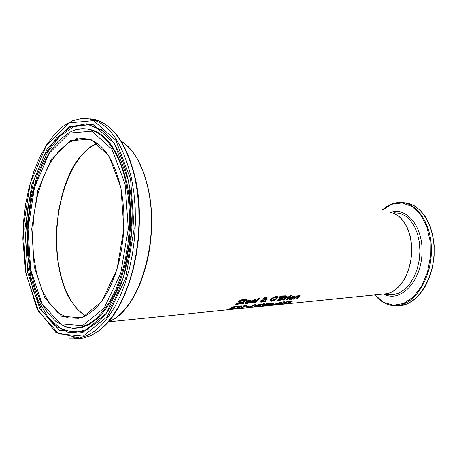 <?xml version="1.0" encoding="UTF-8"?>
<svg xmlns="http://www.w3.org/2000/svg" width="457" height="457" viewBox="0 0 457 457"><rect width="100%" height="100%" fill="white"/><g stroke="black" fill="none" stroke-linecap="round" stroke-linejoin="round"><path stroke-width="0.69" d="M288.11 303.694L285.442 303.768L290.332 302.505L292.2 301.397L289.081 301.637L288.361 302.066L290.452 301.654L291.063 301.7L290.755 302.037L283.997 304.082L288.11 303.694M288.361 302.066L289.035 301.431L292.172 301.277M284.74 303.796L290.966 301.66M283.997 304.082L284.694 303.591M288.715 303.459L286.956 303.419M244.341 299.798L242.547 299.666L238.84 301.272L238.451 302.066L240.645 302.591L240.405 303.014L238.034 303.842L236.406 303.517L235.606 304.196L237.549 304.293L239.822 303.768L241.479 302.837L241.867 302.123L239.657 301.58L239.885 301.117L242.073 300.232L243.604 300.569L244.295 299.592L242.496 299.455L238.794 301.066L238.428 301.951M235.606 304.196L236.36 303.311L237.988 303.637L240.593 302.528M239.657 301.431L241.844 302.026M249.419 300.586L250.139 300.763L249.728 301.414L246.951 301.666L249.419 300.586M246.426 303.488L248.522 303.077L249.185 302.517L246.946 303.048L246.003 302.888L246.494 302.088L250.128 301.757L251.082 300.335L249.956 300.095L245.638 302.128L244.952 303.254L246.426 303.488M249.728 301.414L250.088 300.672M247.26 301.426L249.682 301.209M245.992 302.723L249.185 302.517M244.923 303.105L245.592 301.923L249.91 299.883L251.07 300.289M242.159 302.985L241.667 303.699L243.604 303.659L244.107 303.002L242.753 303.254L245.015 301.077L246.649 300.929L247.14 300.438L245.506 300.586L246.506 299.541L245.62 299.626L244.615 300.672L244.015 300.723L243.53 301.214L244.124 301.157L242.159 302.985L243.838 301.186M241.65 303.619L242.113 302.774M243.53 301.214L245.569 299.415L246.506 299.541M247.14 300.438L245.735 300.358M242.793 303.162L244.055 303.008M254.475 300.129L255.189 300.306L254.778 300.957L252.013 301.209L254.475 300.129M251.476 303.025L253.561 302.614L254.223 302.06L251.996 302.591L251.059 302.431L251.556 301.626L255.172 301.3L256.126 299.872L255.012 299.632L250.704 301.671L250.013 302.797L251.476 303.025M254.778 300.957L255.137 300.209M252.321 300.969L254.726 300.752M251.047 302.266L254.223 302.06M249.979 302.648L250.659 301.466L254.966 299.426L256.114 299.826M265.528 301.689L265.071 300.843L267.294 299.204L266.385 299.284L264.923 300.569L264.454 299.649L266.951 298.364L267.202 297.747L266.174 297.501L263.266 298.809L263.146 299.763L260.479 301.152L260.039 301.94L261.21 302.157L264.1 301.312L264.352 301.797L265.528 301.689L265.123 300.815M260.01 301.809L260.433 300.946L262.969 299.603M262.901 299.386L263.215 298.598L264.437 297.775L266.128 297.29L267.179 297.707M267.294 299.204L266.385 299.284M264.923 300.569L266.34 299.078M264.506 299.638L264.877 300.369M262.552 300.289L263.363 299.935L263.986 301.106L261.238 301.563L262.552 300.289M261.227 301.403L263.883 300.923M265.317 299.032L264.243 299.472L264.203 298.695L265.751 297.924L266.203 298.061L265.317 299.032L266.157 297.998M264.243 299.472L265.271 298.827M255.217 302.625L260.159 297.941L259.285 298.021L254.343 302.705L255.217 302.625M259.285 298.021L260.159 297.941M254.343 302.705L259.233 297.81M285.642 296.005L282.249 296.13L277.496 300.603L281.786 299.929L283.58 298.935L283.986 298.181L283.5 297.958L285.482 296.85L285.596 295.799L285.785 296.107M277.496 300.603L282.197 295.925L285.596 295.799M281.421 299.695L278.947 300.072L280.724 298.507L282.952 298.53L281.421 299.695L282.894 298.467M279.221 299.838L281.375 299.489M283.489 296.536L284.597 296.553L284.454 297.021L283.466 297.661L281.249 298.004L282.626 296.616L283.489 296.536M281.483 297.775L283.42 297.461L284.608 296.553M275.828 297.147L276.851 297.513L275.988 298.867L271.966 300.775L270.99 300.575L271.835 299.244L273.823 297.793L275.828 297.147M277.93 297.044L276.354 296.57L273.52 297.45L270.887 299.329L269.858 300.889L271.407 301.232L274.269 300.489L276.931 298.781L277.879 296.839M270.961 300.398L271.921 300.569L275.937 298.661L276.811 297.381M269.847 300.837L270.841 299.124L273.475 297.239L276.308 296.364L277.856 296.77M287.139 299.729L290.686 296.273L289.835 296.347L286.288 299.803L287.139 299.729M286.288 299.803L289.835 296.347M290.732 296.479L289.881 296.553M281.284 296.01L280.272 296.102L278.65 297.981L279.267 297.924L281.284 296.01L280.272 296.102M278.65 297.981L280.221 295.896M292.212 298.821L290.138 298.895L290.652 298.078L294.137 297.764L295.113 296.313L294.062 296.079L289.829 298.118L289.115 299.261L290.492 299.478L292.52 299.078L293.143 298.318L292.166 298.621L293.091 298.324M289.081 299.124L289.784 297.918L294.017 295.879L295.102 296.262M290.121 298.735L292.166 298.621M294.205 296.764L293.777 297.416L294.148 296.656M293.777 297.416L291.115 297.661L292.24 296.941L294.188 296.707M291.412 297.421L293.725 297.216M288.561 297.25L289.184 296.633L286.842 297.307L287.367 296.782L286.516 296.861L282.923 300.112L283.774 300.032L286.339 297.793L288.561 297.25M282.923 300.112L286.465 296.656L287.367 296.782M287.236 296.919L289.184 296.633M296.844 295.919L297.69 295.845L296.844 295.919L293.245 299.169L294.091 299.095L296.793 296.73L298.524 296.193L299.044 296.382L296.336 298.889L297.181 298.815L300.1 295.793L299.312 295.605L297.296 296.239L299.261 295.399L300.078 295.702M296.336 298.889L298.981 296.222M293.245 299.169L296.793 295.719M291.377 295.868L291.989 295.211L291.023 295.296L290.412 295.953L291.377 295.868M291.023 295.296L291.989 295.211M290.412 295.953L290.972 295.091M238.006 307.258L237.446 307.561L238.72 307.521L238.4 307.858L233.744 308.795L239.302 307.789L239.771 307.378L239.142 307.27L241.604 306.481L241.902 305.962L238.571 306.281L237.869 306.727L240.805 306.35L238.32 307.23L237.96 307.047L240.696 306.293M237.869 306.727L238.525 306.076L241.953 305.899M237.446 307.561L237.96 307.047M237.223 308.269L238.623 307.498M234.538 308.464L237.177 308.064M233.744 308.795L234.424 308.264M230.282 309.223L234.298 308.286L234.744 307.875L232.602 307.652L232.864 307.372L235.104 306.756L236.589 306.904L237.377 306.413L235.606 306.39L231.819 307.504L231.373 307.984L233.498 308.184L230.802 308.972L229.225 308.875L228.374 309.269L230.282 309.223M237.377 306.413L235.561 306.184L231.773 307.298L231.356 307.915M232.67 307.504L234.715 307.732M229.294 308.869L233.338 308.132M228.374 309.269L229.18 308.669M248.522 306.767L249.099 306.241L246.472 306.487L245.9 307.013L248.522 306.767M245.9 307.013L246.472 306.487M249.145 306.447L246.517 306.693M242.776 308.007L243.301 307.784L242.067 307.898L246.62 305.425L243.764 306.064L243.301 306.339L244.569 306.224L241.17 307.984L239.382 308.332L242.776 308.007M243.301 306.339L243.712 305.859L246.62 305.425M241.17 307.984L244.101 306.264M239.908 308.104L241.125 307.778M239.382 308.332L239.862 307.898M243.301 307.784L242.656 307.635M257.725 305.75L255.412 305.967L259.702 304.648L257.725 305.75L258.816 304.933M256.468 305.659L257.679 305.544M259.427 305.59L258.611 305.664L261.375 304.076L260.53 304.156L254.138 306.31L257.177 306.024L255.406 306.807L256.291 306.727L258.879 305.864L259.427 305.59L259.102 305.413M261.375 304.076L260.53 304.156M255.406 306.807L256.577 306.081M254.857 305.944L260.484 303.951M254.138 306.31L254.812 305.739M251.419 307.19L251.95 306.967L250.727 307.081L255.292 304.625L252.447 305.265L251.99 305.539L253.247 305.425L249.836 307.167L248.054 307.51L251.419 307.19M251.99 305.539L252.401 305.059L255.292 304.625M249.836 307.167L252.772 305.465M248.579 307.287L249.79 306.961M248.054 307.51L248.534 307.075M251.95 306.967L251.321 306.813M258.034 306.556L263.283 304.271L262.072 305.693L267.391 303.894L262.981 306.087L263.889 306.001L268.99 303.379L267.682 303.288L263.266 305.247L264.369 303.802L263.078 303.711L258.034 306.556L263.078 303.711M262.981 306.087L266.065 304.419M268.99 303.379L267.728 303.494M263.54 304.933L267.682 303.288M262.072 305.693L262.918 304.488M264.369 303.802L263.123 303.916M271.452 303.454L272.469 303.459L272.189 303.859L268.682 304.653L271.452 303.454M273.155 303.762L273.549 303.128L270.373 303.248L265.266 305.87L273.155 303.762M269.167 304.402L272.441 303.448M265.266 305.87L270.327 303.048L273.634 303.094M278.604 303.796L276.336 304.014L280.592 302.723L278.604 303.796L279.673 303.014M277.405 303.705L278.559 303.597M280.272 303.642L279.473 303.716L282.255 302.157L281.426 302.237L275.068 304.345L278.05 304.065L276.262 304.825L277.131 304.739L279.718 303.911L280.272 303.642L279.975 303.465M282.255 302.157L281.426 302.237M276.262 304.825L277.422 304.122M275.794 303.991L281.381 302.031M275.068 304.345L275.748 303.791M274.651 304.316L272.092 304.556L274.651 304.316M272.715 304.253L275.28 304.014M272.092 304.556L272.669 304.048M282.449 304.231L283.471 304.134L284.008 303.18L288.613 301.574L287.602 301.46L284.037 302.957L284.368 301.757L283.346 301.854L282.934 303.294L278.193 304.636L282.9 303.505L282.449 304.231L282.712 303.562M278.193 304.636L282.889 303.088L283.346 301.854M288.613 301.574L287.653 301.666M284.145 302.705L287.602 301.46M284.42 301.963L283.391 302.054M389.181 211.985L394.397 213.499L399.241 216.641L403.508 221.297L407.021 227.289L409.615 234.367L411.186 242.239L411.654 250.573L411.003 259.016L409.266 267.202L406.513 274.794L402.868 281.466L398.493 286.95L393.568 291.023L388.313 293.537L380.864 294.291M121.116 141.15C140.996 152.518 154.266 192.528 151.164 234.738C148.177 276.965 129.497 313.782 108.48 321.694M81.557 155.18C53.201 186.622 47.951 267.008 71.595 301.883M128.56 304.653C147.811 279.45 156.825 227.763 148.211 188.952L144.155 174.197L138.694 161.464M387.176 293.651L381.989 294.177M85.419 315.89C72.68 307.515 63.94 291.543 59.199 267.973C49.048 219.446 68.042 154.357 97.244 143.309M97.152 143.241L88.452 148.468L80.341 156.631L73.086 167.393L66.922 180.332L62.049 194.968L58.61 210.786L56.714 227.249L56.405 243.815L57.702 259.924L60.564 275.051L64.911 288.67L70.612 300.3L77.484 309.515L85.316 315.941M80.318 138.522C99.186 137.843 112.708 154.357 120.877 188.061L122.779 199.726L123.801 211.968L123.933 224.541L123.162 237.194L121.505 249.665L119.009 261.701L115.718 273.052L111.714 283.506L107.087 292.857L101.94 300.94L96.381 307.607L90.526 312.759L84.499 316.33L78.398 318.283L67.825 317.809L57.902 312.605L49.133 303.06L41.93 289.755L36.617 273.423L33.43 254.897L32.498 235.098L33.858 214.967L37.451 195.47L43.129 177.573L50.636 162.166L59.639 150.085L69.698 142.024L80.318 138.522L90.24 139.659M121.208 141.304C133.81 149.256 142.784 165.097 148.131 188.821C160.264 241.307 138.288 311.92 108.595 321.562M81.603 138.42L81.192 138.62M120.962 187.833L108.92 155.768L90.577 139.174L69.972 140.773L51.23 159.35L37.737 190.683L31.75 228.734L34.212 266.694L44.746 297.815L61.655 316.221L81.992 317.821L101.825 301.42L116.946 269.607L123.881 228.774L120.962 187.833M125.098 184.074L128.297 228.78L120.699 273.349L104.162 307.984L82.528 325.715L60.415 323.824L42.078 303.722L30.682 269.898L28.02 228.734L34.498 187.456L49.105 153.386L69.453 133.078L91.886 131.182L111.914 149.142L125.098 184.074M130.582 179.087L134.158 228.78L125.675 278.307L107.252 316.661L83.231 336.118L58.782 333.804L38.588 311.446L26.072 274.091L23.158 228.728L30.265 183.24L46.323 145.577L68.767 122.962L93.605 120.642L115.872 140.373L130.582 179.087M131.576 178.813C121.608 137.968 105.053 117.837 81.917 118.414L72.457 120.802L63.277 126.138L54.629 134.204L46.711 144.709L39.713 157.334L33.784 171.723L29.054 187.496L25.609 204.25L23.524 221.576L22.85 239.051L25.529 271.572L36.983 308.715L55.948 332.479L79.569 337.997L87.093 335.558L94.525 331.154L101.717 324.818L108.538 316.65L114.844 306.761L120.499 295.331L125.389 282.557L129.405 268.687L132.45 253.995L134.455 238.765L135.381 223.319L135.203 207.969L133.924 193.031L131.576 178.813M69.11 338.089L83.094 338.123L74.737 338.511M89.783 118.774C111.017 121.248 126.149 141.384 135.181 179.178L137.534 193.38L138.814 208.295L138.991 223.622L138.065 239.045L136.055 254.252L133.004 268.922L128.988 282.774L124.093 295.525L118.426 306.938L112.108 316.81L105.276 324.967L98.072 331.291L90.629 335.689L83.094 338.123L90.72 335.689L98.238 331.279L105.504 324.95L112.376 316.781L118.717 306.91L124.401 295.508L129.308 282.769L133.33 268.945L136.386 254.298L138.397 239.114L139.328 223.719L139.151 208.415L137.871 193.517L135.523 179.338C127.617 145.24 114.193 125.338 95.239 119.631M128.583 180.903L114.427 143.567L92.977 124.481L69.013 126.64L47.334 148.416L31.801 184.771L24.924 228.728L27.74 272.572L39.856 308.641L59.376 330.177L82.974 332.336L106.127 313.502L123.864 276.496L132.016 228.78L128.583 180.903M114.518 132.456C107.949 125.195 100.86 120.922 93.239 119.643M73.349 337.803L81.163 338.054M100.86 329.097C129.994 307.07 147.725 233.647 135.523 179.458M74.999 139.671L77.559 138.065M126.103 183.708C117.243 138.968 90.063 118.049 67.019 133.998L57.708 141.853L49.276 152.769L41.975 166.291L36.023 181.909L31.584 199.075L28.791 217.195L27.717 235.675L28.397 253.903L30.813 271.292L34.892 287.253L40.53 301.232L47.568 312.737L55.794 321.317L64.963 326.595L72.583 328.183L80.392 327.429L88.224 324.304L95.873 318.832L103.151 311.103L109.869 301.277L115.838 289.567L120.888 276.251L124.887 261.667L127.703 246.186L129.262 230.219L129.514 214.196L128.451 198.555L126.103 183.708M62.826 325.71L65.694 326.938L73.337 328.537L81.18 327.783L89.035 324.647L96.713 319.163L104.019 311.417L110.76 301.557L116.752 289.812L121.825 276.456L125.835 261.827L128.663 246.3L130.228 230.288L130.479 214.219L129.411 198.527L127.057 183.634C116.672 142.458 99.689 124.504 76.108 129.782M88.932 329.006L74.388 332.622L60.427 328.514L48.031 317.261L38.005 299.861L30.962 277.662L27.3 252.207L27.231 225.187L30.75 198.361L37.663 173.489L47.562 152.261L59.85 136.232L73.731 126.703L88.247 124.624L102.591 130.645L101.403 129.748C113.959 139.151 122.979 156.305 128.468 181.223C139.419 230.454 124.87 297.101 99.358 320.98L84.225 331.211L68.836 332.685L54.469 325.624L42.215 310.897L32.944 289.881L27.271 264.289L25.552 236.058L27.883 207.244L34.121 179.949L43.866 156.214L56.474 137.94L71.035 126.743L86.436 123.818L101.403 129.748L102.557 130.616M393.945 212.699L399.784 213.259L405.313 215.795L410.272 220.2L414.402 226.272L417.481 233.727L419.36 242.193L419.932 251.247L419.166 260.421L417.104 269.259L413.853 277.313L409.586 284.185L404.525 289.532L398.927 293.12L393.071 294.788L385 294.297L390.615 292.726L396.008 289.378L400.92 284.38L405.131 277.942L408.432 270.361L410.672 261.97L411.734 253.167L411.568 244.364L410.186 235.966L407.655 228.363L404.097 221.913L399.686 216.904L394.625 213.545L389.158 211.979M385.514 293.988L385.137 293.857M389.347 294.559L389.947 294.879M403.857 202.737C420.96 203.171 435.098 226.095 434.064 252.995C433.247 279.884 417.527 303.922 400.378 305.722L395.145 305.722M391.232 305.39L397.693 305.567C415.259 303.751 431.225 278.473 431.402 250.916C431.814 223.33 416.356 201.011 398.79 202.491C392.877 202.942 387.325 205.479 382.132 210.1M382.252 210.134L391.917 204.233L402.137 202.931L411.968 206.433L420.446 214.499L426.724 226.426L430.157 241.079L430.38 257.017L427.369 272.652L421.434 286.436L413.202 297.039L403.497 303.494L393.26 305.259L383.463 302.266L374.986 294.885M383.72 294L384.017 294.159M384.417 294.354C400.115 302.397 419.749 282.986 421.851 256.137C424.353 229.311 408.198 206.832 391.278 212.362M388.313 293.537L288.196 303.659M284.031 304.082L108.349 321.848M97.164 143.252L88.509 148.474L80.426 156.631L73.189 167.382L67.036 180.309L62.169 194.939L58.73 210.757L56.828 227.22L56.514 243.792L57.805 259.907L60.661 275.034L64.997 288.658L70.686 300.289L77.541 309.503L85.339 315.93M108.577 321.579C138.402 311.96 160.367 241.347 148.239 188.872C142.881 165.097 133.867 149.228 121.191 141.276M64.963 326.595L62.786 325.687M407.707 203.234L414.385 205.827L420.474 210.517L425.707 217.109L429.848 225.335L432.705 234.847L434.15 245.226L434.116 256.011L432.596 266.711L429.671 276.862L425.473 286.002L420.194 293.748L414.065 299.763L407.364 303.808L400.378 305.722L397.693 305.567C388.907 306.373 381.292 302.82 374.854 294.896M385.228 293.851L385.588 293.977"/></g></svg>
